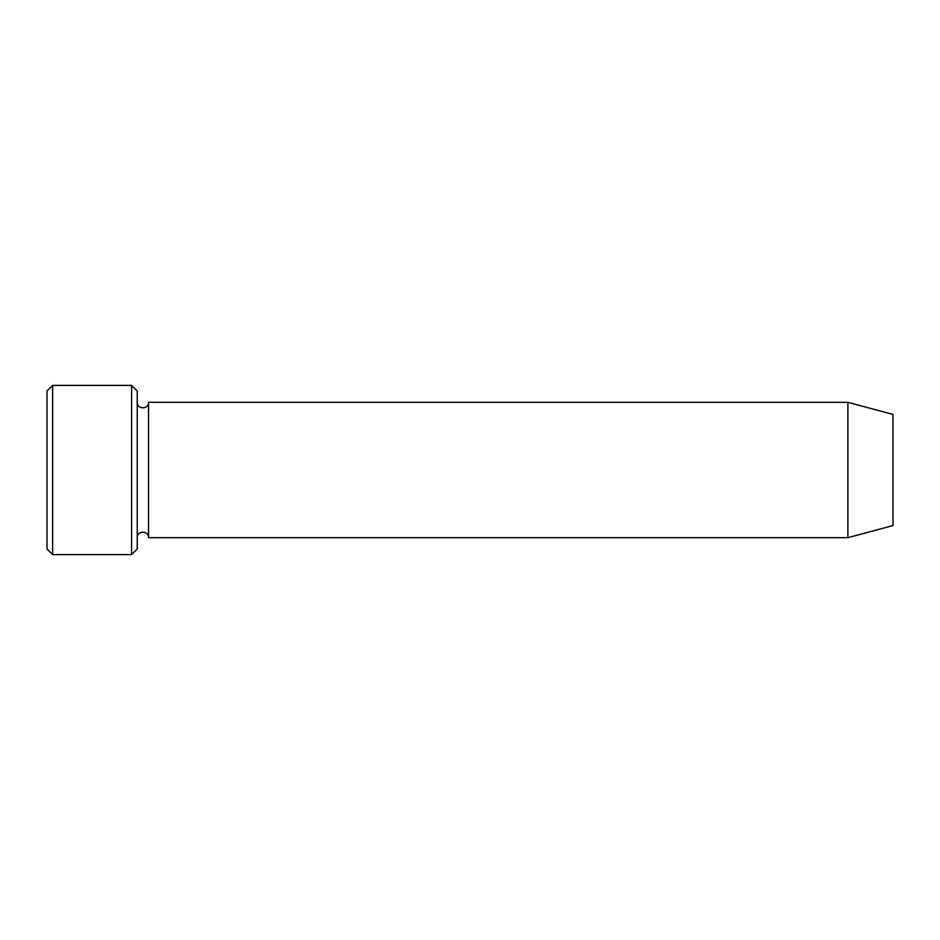 <?xml version="1.0" encoding="UTF-8"?>
<svg xmlns="http://www.w3.org/2000/svg" width="940" height="940" viewBox="0 0 940 940"><rect width="100%" height="100%" fill="white"/><g stroke="black" fill="none" stroke-linecap="round" stroke-linejoin="round"><path stroke-width="1.41" d="M131.6 385.4L137.24 391.04L137.24 548.96L131.6 554.6L131.6 385.4L52.64 385.4L52.64 554.6L131.6 554.6M893 470L893 414.411L847.88 402.32L847.88 537.68L893 525.589L893 470M137.24 537.68C136.888 530.407 148.873 530.407 148.52 537.68L148.52 402.32C148.873 409.593 136.888 409.593 137.24 402.32M52.64 554.6L47 548.96L47 391.04L52.64 385.4M148.52 537.68L847.88 537.68M148.52 402.32L847.88 402.32"/></g></svg>

